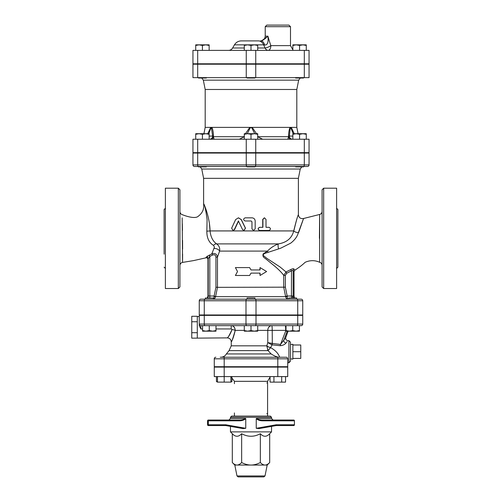 <?xml version="1.0" encoding="UTF-8"?>
<svg xmlns="http://www.w3.org/2000/svg" width="502" height="502" viewBox="0 0 502 502"><rect width="100%" height="100%" fill="white"/><g stroke="black" fill="none" stroke-linecap="round" stroke-linejoin="round"><path stroke-width="0.75" d="M269.022 227.306C270.929 228.354 270.929 229.408 269.022 230.462L259.785 230.462C257.739 229.414 257.739 228.36 259.785 227.306L262.922 227.306L262.922 219.405L264.46 217.824L266.004 219.405L266.004 227.306L269.022 227.306M266.004 227.306L268.727 227.306M268.727 230.462L259.641 230.462C257.633 229.414 257.633 228.36 259.641 227.306L262.728 227.306L262.728 219.405L264.347 217.83M251.966 228.887L253.554 230.462L255.173 228.887L255.173 220.987C254.978 219.067 253.912 218.019 251.966 217.824L245.152 217.824C243.1 218.878 243.1 219.932 245.152 220.987L251.163 220.987L251.966 221.777L251.966 228.887L251.948 221.777L251.157 220.987M253.516 230.462L251.948 228.887M242.535 229.577L243.947 230.462L245.39 228.19L241.186 219.6L238.387 217.824L235.62 219.6L231.648 228.19L232.991 230.462L234.327 229.577L238.381 220.987L242.535 229.577M238.494 217.83L241.349 219.6L245.484 228.19L244.003 230.462M238.588 220.987L234.597 229.577L233.135 230.456M237.528 271.538L235.4 275.485L249.601 275.485L251 273.113L260.061 273.113L260.061 275.485L266.6 271.538L260.061 267.585L260.061 269.957L251 269.957L249.601 267.585L235.4 267.585L237.528 271.538M251 269.957L249.601 267.585M259.854 269.957L260.061 267.585M259.854 273.113L260.061 275.485M251 273.113L249.601 275.485M323.664 188.206L322.089 189.787L322.089 286.937L323.664 288.518L323.664 188.206L336.622 188.206L336.622 288.518L323.664 288.518M179.911 286.937L179.911 189.787L178.335 188.206L178.335 288.518L179.911 286.937M179.911 217.203L179.911 210.884M178.335 188.206L165.378 188.206L165.378 288.518L178.335 288.518M294.046 271.563L294.812 270.214C299.274 267.34 302.706 264.705 305.122 262.308C310.073 260.143 314.911 260.13 319.636 262.282L319.667 214.461L319.636 262.282A3.156 3.156 180 0 1 322.089 265.363M319.416 238.362L319.648 215.615M266.876 252.738L280.643 248.239L290.702 243.15C294.781 240.025 297.328 236.53 298.339 232.671L303.566 218.495L298.615 232.608M294.812 270.208L293.971 269.016C293.444 268.539 292.359 268.733 290.708 269.593L286.021 271.952L280.135 267.039L266.763 258.279L262.904 255.129C263.713 253.918 265.037 253.121 266.876 252.744M179.911 265.533A3.156 3.156 0 0 1 182.552 262.414M182.559 262.414L193.433 260.626L182.559 262.414L182.176 217.843M182.308 223.754L182.433 230.374M182.559 240.389L182.602 249.086M182.602 254.081L182.577 259.829M193.433 260.626L205.845 257.859L206.134 257.2L205.845 257.859C207.062 257.639 207.765 258.141 207.953 259.346L207.953 296.023L207.257 298M207.05 256.34L207.539 256.007M207.088 219.474C205.72 209.459 204.559 204.251 203.611 203.843C204.559 204.251 205.72 209.459 207.088 219.474L206.843 231.121M209.51 224.413L210.049 230.926L206.837 231.177C206.786 237.954 209.02 242.698 213.532 245.403L214.436 247.084L211.894 253.723L206.134 257.2A1.581 1.512 22.5 0 1 208.236 258.649C207.859 259.578 207.859 259.578 208.236 258.649L209.805 256.459L209.171 255.116M164.116 254.156L164.116 209.535L165.378 208.267M336.622 268.457L337.884 267.19L337.884 209.535L336.622 208.267M192.944 153.06L309.056 153.06L309.056 164.907L246.256 164.907A1.581 0.791 90 0 0 247.047 166.482L206.385 166.482L206.385 166.877L198.485 166.877L198.485 166.482A1.581 0.791 -90 0 1 197.688 164.907L192.944 164.907L192.944 153.06L192.944 164.907A1.581 1.581 0 0 0 194.525 166.482L307.475 166.482A1.581 1.581 0 0 0 309.056 164.907A1.581 1.581 0 0 1 307.475 166.482M304.312 153.06L304.312 164.907A1.581 0.791 90 0 1 303.522 166.482L303.515 166.877L295.615 166.877L295.615 166.482L254.947 166.482L254.947 166.877L247.053 166.877L247.053 166.482M255.217 299.179L200.844 299.179A1.581 1.581 0 0 0 199.263 300.761L199.263 314.98L302.737 314.98L302.737 300.761A1.581 1.581 0 0 0 301.156 299.179L255.217 299.179A1.581 0.791 -90 0 1 256.007 300.761L297.73 300.761A1.581 0.791 -90 0 0 296.939 299.179M297.19 299.179L296.676 299.179L296.676 298L288.775 298L288.775 299.179L288.186 299.179C287.734 299.186 287.414 298.339 287.232 296.644A1.581 0.326 -8.2 0 1 285.613 296.644C286.102 298.339 286.956 299.186 288.186 299.179L254.947 299.179L254.947 298L247.053 298L247.053 299.179L213.224 299.179L213.224 298L205.324 298L205.324 299.179M213.532 245.403A3.947 2.566 121.4 0 1 216.613 243.89C212.873 241.274 210.683 236.957 210.049 230.926C209.792 217.096 203.617 202.62 203.611 203.843C204.239 208.882 202.563 212.923 198.591 215.973C195.843 219.142 187.133 216.644 182.088 214.586C180.72 214.053 179.992 213.055 179.911 211.587M293.839 230.926C296.167 221.093 297.686 215.697 298.395 214.743C297.699 215.678 296.149 221.075 293.739 230.926C291.825 238.224 286.705 242.548 278.365 243.89C273.841 245.704 270.227 248.107 267.528 251.094L263.18 253.874C262.521 255.744 263.167 257.231 265.125 258.335L273.151 264.88C278.064 268.871 281.591 272.379 283.73 275.41L283.73 287.332L285.613 296.644L215.584 296.644C215.069 298.339 214.159 299.186 212.842 299.179C214.159 299.186 215.069 298.339 215.584 296.644L214.072 296.644C213.839 298.339 213.432 299.186 212.842 299.179M203.611 203.825L203.611 178.335L298.389 178.335L298.389 214.743M301.821 166.877L300.252 169.023L298.389 178.335M215.584 296.644L214.128 296.023L214.072 296.644M287.232 296.644L287.182 296.023L285.563 296.331M294.743 298L294.046 296.023L287.182 296.023L285.374 287.175L217.485 287.332L217.479 257.124L219.594 251.094C220.127 248.12 219.136 245.716 216.613 243.89L278.365 243.89A3.947 1.217 78.2 0 0 278.616 248.917M215.647 296.331L217.485 287.332L215.942 287.175L214.128 296.023L209.805 296.023L209.805 298M285.374 287.175L285.374 275.41L286.698 273.276L291.486 270.835L293.174 270.283L294.034 271.5M285.374 275.41L283.73 275.41L286.021 271.952L286.698 273.276M291.43 298L291.486 270.835L290.708 269.593M293.852 298A3.156 3.094 -90 0 1 293.174 296.023L293.174 270.283A1.581 1.475 148.1 0 1 293.971 269.016M268.131 252.286A3.947 1.719 61.6 0 1 267.528 251.094L219.594 251.094A3.947 2.372 -160.6 0 0 214.134 248.546M208.236 258.649L208.236 296.023L209.805 296.023L209.805 256.459L212.616 255.022L211.894 253.723C215.007 252.889 216.87 254.025 217.479 257.124L215.942 257.124L215.942 287.175M298.339 232.671A3.947 1.581 12.1 0 1 293.739 230.926L210.049 230.926M279.658 357.236C278.384 353.49 275.366 350.283 270.597 347.616A4.738 1.701 15.2 0 1 266.807 345.966L268.087 350.622L270.609 347.597A4.738 1.701 16.7 0 1 266.813 345.834L231.253 345.834L231.253 341.831C231.014 339.44 229.703 338.122 227.306 337.884L191.758 338.166L191.758 316.279L197.292 316.279L197.292 321.751L191.758 321.751M197.292 321.751L197.292 337.871M197.292 332.694L191.758 332.694M292.861 351.707L300.761 351.707L300.761 358.422L292.861 358.422M292.861 344.993L300.761 344.993L300.761 351.707M290.495 358.817L292.861 359.131L292.861 344.284L290.495 344.598M247.053 315.375L247.053 314.98M202.557 330.573L205.914 331.169L202.557 331.169L202.557 325.641L215.985 325.641L215.985 331.169L205.914 331.169L209.271 330.573L212.628 331.169L215.985 330.573M251 330.573L254.357 331.169L247.643 331.169L251 330.573L251 325.641L257.714 325.641L257.714 331.169L254.357 331.169L257.714 330.573M244.286 331.169L244.286 330.573L247.643 331.169L244.286 331.169M299.443 330.573L299.443 331.169L296.086 331.169L299.443 330.573L299.443 325.641L292.729 325.641L292.729 330.573L296.086 331.169L289.372 331.169L292.729 330.573M286.014 331.169L286.014 330.573L289.372 331.169L286.014 331.169M251 325.641L244.286 325.641L244.286 330.573M257.714 330.379L267.773 330.379A4.738 4.029 90 0 1 271.802 325.641A4.738 0.414 -90 0 1 272.209 330.379L285.682 330.379A4.738 0.414 90 0 0 285.268 325.641L286.014 325.641L286.014 330.573M209.271 325.641L209.271 330.573M268.081 350.616L267.522 349.681M270.609 347.597L272.097 344.887L272.304 343.424L272.209 330.379L267.773 330.379L267.773 342.615L271.921 344.843L272.209 343.412L267.773 342.615L266.807 345.966M279.614 357.236C277.625 357.374 274.801 356.276 271.136 353.941L226.377 353.941C225.128 356.05 223.277 357.148 220.83 357.236M231.253 345.834L229.056 350.622L268.087 350.622L271.136 353.941M231.209 325.641L244.286 325.641L231.209 325.641L231.209 328.948L215.985 328.948L231.209 328.948L232.081 329.525A3.947 0.841 -170.5 0 1 235.231 330.379C232.828 338.655 231.547 342.377 231.403 341.542C232.533 340.042 233.806 336.321 235.231 330.379C234.873 327.298 233.537 325.723 231.209 325.641L215.985 325.641M271.921 344.843L280.311 345.715C282.952 345.407 284.829 344.529 285.933 343.073L287.219 341.548M288.914 362.764L288.914 340.651L290.495 342.226L290.495 361.183L288.914 362.764L287.728 362.764M288.914 340.651L288.016 340.657M224.193 357.236L224.193 366.717L214.272 366.717L214.272 358.817A1.581 1.581 0 0 1 215.854 357.236A1.581 1.581 0 0 0 214.272 358.817L287.728 358.817A1.581 1.581 0 0 0 286.146 357.236L220.24 357.236M287.728 358.817L287.728 366.717L224.193 366.717M302.737 315.375L302.737 324.06L199.263 324.06L199.263 315.375L302.737 315.375L302.737 324.06A1.581 1.581 0 0 1 301.156 325.641L200.844 325.641A1.581 1.581 0 0 1 199.263 324.06A1.581 1.581 0 0 0 200.844 325.641L202.557 325.641M302.737 324.06A1.581 1.581 0 0 1 301.156 325.641A1.581 1.581 0 0 0 302.737 324.06M200.844 328.948L199.263 325.647L199.263 324.06A1.581 1.581 0 0 0 200.844 325.641L200.844 328.948L202.557 328.948L200.844 328.948M199.263 315.375L199.263 325.647M232.081 329.525C230.368 333.861 228.837 336.578 227.481 337.677C227.657 338.279 229.188 335.568 232.081 329.525M234.484 327.549L234.873 328.321M271.802 325.641L257.714 325.641M285.017 338.561L280.518 344.435L286.014 330.14M287.175 331.169L283.774 340.406A2.372 1.701 -145.7 0 0 285.933 343.073M272.304 343.424L280.518 344.435L280.311 345.715M282.595 314.98L282.595 315.375M230.907 376.588L230.907 382.116L217.479 382.116L216.437 381.52L217.479 381.978M217.479 376.588L217.479 382.116M224.193 367.106L224.193 376.588L214.272 376.588L214.272 367.106L287.728 367.106L287.728 376.588L224.193 376.588L224.193 382.116M273.86 367.106L273.86 366.717M270.057 376.588L270.057 382.116L273.935 382.116L273.935 376.588M281.685 376.588L281.685 382.116L273.935 382.116M285.563 376.588L285.563 382.116L281.685 382.116M230.907 381.978L231.943 381.52L231.943 377.165M216.437 376.588L216.437 381.52M266.794 413.711A0.791 0.791 0 0 0 267.24 413.579A0.791 0.791 0 0 1 266.794 413.711M270.057 377.165L267.585 381.325L267.585 416.083M234.415 412.92L234.415 416.083M266.794 382.907A0.791 0.791 0 0 1 267.24 383.039M282.595 366.717L282.595 367.106M282.745 425.558L277.775 425.558M245.754 418.731L245.673 418.448C243.821 419.565 241.663 420.092 239.203 420.03L239.159 420.82C241.631 420.858 243.828 420.161 245.754 418.731L245.754 428.3L225.768 424.767L208.305 424.767L208.349 425.558L219.255 425.558L208.349 425.558L207.558 424.767A0.791 0.791 0 0 0 208.349 425.558L207.558 424.767L208.305 424.767L208.305 420.82L207.558 420.82L208.349 420.03L233.229 420.03M219.255 425.558L224.225 425.558M225.768 424.767L225.743 425.558L208.349 425.558L207.558 424.767L207.558 420.82L208.349 420.03L207.558 420.82A0.791 0.791 0 0 1 208.349 420.03L219.255 420.03L208.349 420.03L208.305 420.82L239.159 420.82M219.255 420.03L224.225 420.03M239.203 420.03L208.349 420.03M242.999 428.608L225.743 425.558L242.999 428.608L245.754 428.3M268.771 420.03L293.651 420.03A0.791 0.791 0 0 1 294.442 420.82L293.651 420.03L262.797 420.03C260.337 420.092 258.179 419.565 256.327 418.448L256.246 418.731C258.172 420.168 260.369 420.864 262.841 420.82L262.797 420.03L273.113 420.03L271.538 418.448L256.327 418.448M262.841 420.82L294.442 420.82L294.442 424.767A0.791 0.791 0 0 1 293.651 425.558L294.442 424.767L276.232 424.767L276.257 425.558L293.651 425.558M277.775 420.03L282.745 420.03L277.775 420.03M276.257 425.558L258.982 428.608L276.257 425.558M259.001 428.608L256.246 428.3L256.246 418.731M271.538 417.269L270.352 416.083L231.648 416.083L230.462 417.269L271.538 417.269L271.538 418.448M271.538 426.393L271.538 431.877L230.462 431.877L232.3 433.715L232.3 462.549C233.976 464.237 235.532 465.072 236.975 465.053L234.81 465.053L232.3 462.549M236.988 475.946L238.149 476.9L263.851 476.9L265.012 475.946L236.988 475.946L234.81 465.053M265.012 475.946L267.19 465.053L236.975 465.053C238.419 465.072 239.981 464.237 241.65 462.549C244.995 464.237 248.113 465.072 251 465.053C253.886 465.072 257.005 464.237 260.35 462.549C262.019 464.237 263.581 465.072 265.025 465.053C266.468 465.072 268.024 464.237 269.7 462.549L269.7 433.715C266.581 437.091 263.462 437.091 260.35 433.715L260.35 462.549M260.35 433.715C254.119 437.091 247.881 437.091 241.65 433.715L241.65 462.549M241.65 433.715C238.538 437.091 235.419 437.091 232.3 433.715M254.947 152.664L254.947 153.06M199.074 133.708L195.717 134.304L195.717 133.708L205.789 133.708L202.431 134.304L199.074 133.708M209.146 133.708L209.146 134.304L205.789 133.708L209.146 133.708M247.643 133.708L244.286 134.304L244.286 133.708L254.357 133.708L251 134.304L247.643 133.708M257.714 133.708L257.714 134.304L254.357 133.708L257.714 133.708M292.854 134.304L292.854 133.708L296.211 133.708L292.854 134.304L292.854 139.236M302.926 133.708L299.568 134.304L296.211 133.708L306.283 133.708L306.283 134.304L302.926 133.708M202.431 139.236L202.431 134.304M209.146 139.236L209.146 134.304M195.717 139.236L195.717 134.304M257.714 139.236L257.714 134.304M251 139.236L251 134.304M244.286 139.236L244.286 134.304M306.283 139.236L306.283 134.304M299.568 139.236L299.568 134.304M192.944 139.236L309.056 139.236L309.056 152.664L192.944 152.664L192.944 139.236L192.944 152.664M214.034 139.236L213.538 137.178M209.522 139.236A3.156 3.15 90 0 0 212.666 136.073L209.146 136.073M244.286 136.695L213.4 136.695A3.156 2.491 -90 0 1 210.959 139.236M247.254 133.708L250.147 128.004L249.801 127.389L211.938 127.389C212.992 129.943 213.475 133.043 213.4 136.695L212.666 136.073L211.323 127.389L211.938 127.389A3.156 2.51 142.1 0 0 211.725 128.004M208.838 133.708L210.865 128.004A3.156 2.278 -133.8 0 1 210.74 127.389L207.759 133.708M210.865 128.004L211.323 127.389L205.186 127.389L205.186 89.475L296.814 89.475L298.671 80.163L300.24 78.023M243.985 139.236A3.156 0.439 90 0 0 244.286 138.364M244.411 136.695L239.341 139.236L244.411 136.695M262.659 139.236L257.589 136.695L262.659 139.236M257.714 138.364A3.156 0.439 -90 0 0 258.015 139.236M250.147 128.004L251 127.389L249.801 127.389L245.497 133.708M256.509 133.708L252.199 127.389L251 127.389L251.853 128.004L254.752 133.708M291.041 139.236A3.156 2.491 90 0 1 288.6 136.695L289.334 136.073L290.275 128.004A3.156 2.51 -142.1 0 0 290.062 127.389L252.199 127.389L251.853 128.004M292.854 136.073L289.334 136.073L288.6 136.695L287.834 139.192M289.334 136.073A3.156 3.15 -90 0 0 292.478 139.236M290.275 128.004L290.677 127.389L290.062 127.389C289.008 129.943 288.524 133.043 288.6 136.695L257.714 136.695M294.241 133.708L291.26 127.389L290.677 127.389L293.162 133.708M298.075 133.708L296.814 127.389L291.26 127.389A3.156 2.278 133.8 0 1 291.135 128.004M201.76 78.023L203.329 80.163L298.671 80.163M309.056 77.628L192.944 77.628L192.944 64.2L309.056 64.2L309.056 77.628M205.186 89.475L203.329 80.163M192.944 77.628L192.944 64.2M219.405 153.06L219.405 152.664M206.385 77.628L206.385 78.023L198.485 78.023L198.485 77.628M254.947 77.628L254.947 78.023L247.053 78.023L247.053 77.628M254.947 63.804L254.947 64.2M303.515 77.628L303.515 78.023L295.615 78.023L295.615 77.628M199.074 44.847L195.717 45.444L195.717 44.847L205.789 44.847L202.431 45.444L199.074 44.847M209.146 44.847L209.146 45.444L205.789 44.847L209.146 44.847M247.643 44.847L244.286 45.444L244.286 44.847L254.357 44.847L251 45.444L247.643 44.847M257.714 44.847L257.714 45.444L254.357 44.847L257.714 44.847M292.854 45.444L292.854 44.847L296.211 44.847L292.854 45.444L292.854 50.376M302.926 44.847L299.568 45.444L296.211 44.847L306.283 44.847L306.283 45.444L302.926 44.847M202.431 50.376L202.431 45.444M209.146 50.376L209.146 45.444M195.717 50.376L195.717 45.444M257.714 50.376L257.714 45.444M251 50.376L251 45.444M244.286 50.376L244.286 45.444M306.283 50.376L306.283 45.444M299.568 50.376L299.568 45.444M290.495 26.681L288.914 25.1L266.794 25.1L265.219 26.681L290.495 26.681L290.495 45.638L270.848 45.638L269.279 40.9M269.279 40.894L267.917 36.157C264.949 38.987 262.628 40.562 260.965 40.894L260.475 40.894C263.355 40.618 264.937 39.037 265.219 36.157L267.917 36.157L261.63 40.825M258.404 40.894L241.286 40.894L258.404 40.894A7.9 6.024 -90 0 1 263.625 44.847L264.648 45.004A7.9 4.204 -90 0 0 260.965 40.894M264.648 45.004C267.516 45.28 268.601 42.331 267.917 36.157M241.286 40.894C238.306 40.995 236.022 42.312 234.447 44.847L263.625 44.847L265.075 48.004A4.738 1.318 154.2 0 0 270.848 45.638A4.738 2.629 90 0 1 268.219 50.376A4.738 3.627 90 0 1 265.075 48.004L257.714 48.004M192.944 50.376L309.056 50.376L309.056 63.804L192.944 63.804L192.944 50.376L192.944 63.804M219.405 64.2L219.405 63.804M255.744 153.06L255.744 164.907A1.581 0.791 90 0 1 254.953 166.482M246.256 153.06L246.256 164.907L197.688 164.907L197.688 153.06M246.783 299.179A1.581 0.791 90 0 0 245.993 300.761L256.007 300.761L256.007 314.98M297.73 314.98L297.73 300.761L302.737 300.761M205.061 299.179A1.581 0.791 -90 0 0 204.27 300.761L199.263 300.761A1.581 1.581 0 0 1 200.844 299.179M204.27 314.98L204.27 300.761L245.993 300.761L245.993 314.98M203.611 178.335L201.748 169.023L300.252 169.023M292.591 296.023L292.653 298M207.953 296.023L208.236 296.023A3.156 3.137 -90 0 1 207.546 298M212.616 255.022C214.542 254.376 215.653 255.072 215.942 257.124M235.231 330.379L244.286 330.379M277.807 366.717L277.807 357.236M297.73 315.375L297.73 324.06A1.581 0.791 90 0 1 296.939 325.641M256.007 315.375L256.007 324.06A1.581 0.791 90 0 1 255.217 325.641M245.993 315.375L245.993 324.06A1.581 0.791 90 0 0 246.783 325.641M204.27 315.375L204.27 324.06A1.581 0.791 90 0 0 205.061 325.641M230.907 376.751L234.415 381.325L267.585 381.325M277.807 367.106L277.807 376.588M245.673 418.448L230.462 418.448L228.887 420.03M276.232 424.767L256.246 428.3M197.688 77.628L197.688 64.2M255.744 77.628L255.744 64.2M246.256 77.628L246.256 64.2M304.312 77.628L304.312 64.2M197.688 152.664L197.688 139.236M255.744 152.664L255.744 139.236M246.256 152.664L246.256 139.236M304.312 152.664L304.312 139.236M244.286 48.004L232.621 48.004C231.673 49.529 230.305 50.319 228.517 50.376M197.688 63.804L197.688 50.376M255.744 63.804L255.744 50.376M246.256 63.804L246.256 50.376M304.312 63.804L304.312 50.376M322.089 211.392C321.983 212.967 321.18 213.99 319.667 214.461L303.566 218.495C300.579 218.979 298.853 217.724 298.395 214.743M164.116 267.19L165.378 268.457M201.748 169.023L200.179 166.877M296.676 299.136L297.209 299.179M205.324 299.136L204.791 299.179M294.046 296.023L294.046 271.569M213.224 315.375L213.224 314.98L213.224 315.375M205.324 315.375L205.324 314.98M254.947 315.375L254.947 314.98M296.676 315.375L296.676 314.98M288.775 315.375L288.775 314.98M226.377 353.941L229.056 350.622M199.263 316.561L197.292 316.561M288.022 340.651C286.19 340.356 285.45 339.296 285.795 337.469L288.085 331.169M219.405 314.98L219.405 315.375M228.14 367.106L228.14 366.717M220.24 367.106L220.24 366.717M281.76 367.106L281.76 366.717M230.907 382.116L231.943 381.52M234.415 381.325L234.415 383.697M219.405 366.717L219.405 367.106M230.462 417.269L230.462 418.448M230.462 426.393L230.462 431.877M267.19 465.053L269.7 462.549M269.7 433.715L271.538 431.877M198.485 152.664L198.485 153.06M206.385 152.664L206.385 153.06M247.053 152.664L247.053 153.06M295.615 152.664L295.615 153.06M303.515 152.664L303.515 153.06M205.186 127.389L203.925 133.708M296.814 127.389L296.814 89.475M282.595 153.06L282.595 152.664M198.485 63.804L198.485 64.2M206.385 63.804L206.385 64.2M247.053 63.804L247.053 64.2M295.615 63.804L295.615 64.2M303.515 63.804L303.515 64.2M265.219 26.681L265.219 36.157M234.447 44.847L232.621 48.004M290.495 45.638L292.854 49.736M282.595 64.2L282.595 63.804"/></g></svg>
